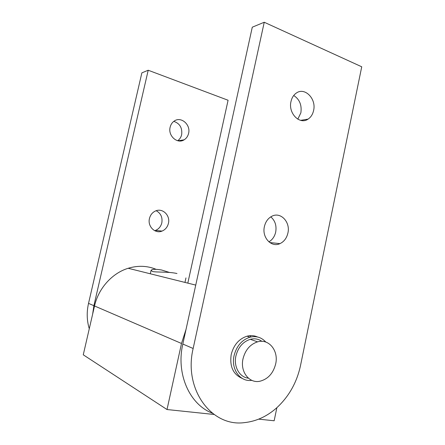<?xml version="1.0" encoding="UTF-8"?>
<svg xmlns="http://www.w3.org/2000/svg" width="445" height="445" viewBox="0 0 445 445"><rect width="100%" height="100%" fill="white"/><g stroke="black" fill="none" stroke-linecap="round" stroke-linejoin="round"><path stroke-width="0.67" d="M248.388 378.167C239.549 377.354 233.436 366.658 235.911 355.955C238.17 347.245 242.964 341.699 250.296 339.312C254.573 338.25 258.445 338.923 261.905 341.337M243.014 358.815C245.301 349.948 250.151 344.297 257.572 341.849C268.902 338.384 278.793 350.755 275.678 363.91C273.263 373.322 268.024 379.101 259.947 381.232C249.244 383.712 239.95 371.697 243.014 358.815M231.211 354.509C229.503 366.485 233.169 374.451 242.208 378.411C233.169 374.451 229.503 366.485 231.211 354.509C233.697 344.942 238.971 338.834 247.042 336.192C238.971 338.834 233.697 344.942 231.211 354.509M251.787 380.33C240.345 382.255 230.821 369.317 234.064 355.661C236.562 346.021 241.869 339.869 249.973 337.199C256.253 335.714 261.526 337.332 265.793 342.055M257.477 336.971C254.201 335.497 250.724 335.235 247.042 336.192C250.724 335.235 254.201 335.497 257.477 336.971M176.982 273.514C168.483 271.572 156.345 272.451 152.518 271.489L151.061 270.399C151.884 269.108 155.372 268.969 161.524 269.982L169.545 272.457M214.045 414.467L167.008 409.534L181.504 343.473L186.032 329.389M276.862 407.687L274.159 420.77L258.684 419.146M155.961 269.269C147.145 265.698 137.883 265.37 128.177 268.279C112.257 273.113 98.49 288.221 94.529 305.971L83.265 354.81L167.008 409.534M187.812 283.126L228.085 100.253L148.207 70.238L93.889 305.698L92.655 314.092M148.207 70.238L141.866 72.863L88.527 303.384C86.564 312.112 86.814 320.572 89.273 328.772M170.135 127.214C170.78 124.539 172.143 122.486 174.223 121.057C181.048 116.062 190.938 124.728 188.58 133.411C187.896 136.253 186.416 138.384 184.141 139.808C177.422 144.341 167.81 135.847 170.135 127.214M177.644 140.726C179.691 139.307 181.026 137.294 181.649 134.679C182.439 127.86 179.813 123.426 173.784 121.368M149.453 218.523C150.349 215.002 152.312 212.51 155.349 211.047C162.386 207.548 170.541 215.38 168.416 223.39C167.47 227.117 165.351 229.681 162.047 231.083C155.183 234.103 147.367 226.422 149.453 218.523M154.665 230.682L155.555 230.393C158.804 229.019 160.89 226.511 161.819 222.856C162.675 217.277 160.795 213.233 156.173 210.724M193.147 348.491C183.34 389.125 211.431 427.105 244.305 422.639C256.198 421.404 267.033 416.431 276.812 407.737C289 396.434 296.904 382.344 300.531 365.462L361.735 66.789L264.241 22.25L193.147 348.491L182.823 344.041C175.87 373.839 189.531 404.488 212.337 413.183M251.03 336.948L249.806 335.691M290.986 101.538C291.809 97.889 293.511 95.119 296.097 93.222C304.569 86.614 316.579 98.74 313.597 110.493C312.735 114.348 310.899 117.219 308.096 119.104C299.824 125.156 288.026 113.319 290.986 101.538M297.805 119.182L300.865 112.824C301.949 105.081 299.574 99.307 293.728 95.497M264.402 226.566C265.548 221.727 268.024 218.295 271.823 216.27C280.623 211.442 290.613 222.105 287.904 233.052C286.702 238.147 284.055 241.674 279.95 243.638C271.417 247.871 261.716 237.446 264.402 226.566M268.897 241.858C272.396 239.794 274.66 236.529 275.694 232.062C276.751 225.687 275.116 220.62 270.783 216.854M264.241 22.25L252.282 27.195L182.823 344.041M94.529 305.971L181.504 343.473M93.889 305.698L88.527 303.384M250.296 339.312L257.572 341.849M247.042 336.192L249.973 337.199M185.954 277.908L184.964 282.414M151.061 270.404L150.299 273.786M195.744 285.1L128.177 268.279M162.047 231.083L155.555 230.393M184.141 139.808L178.067 140.82M279.95 243.638L269.781 242.553M308.096 119.104L300.625 120.356"/></g></svg>
